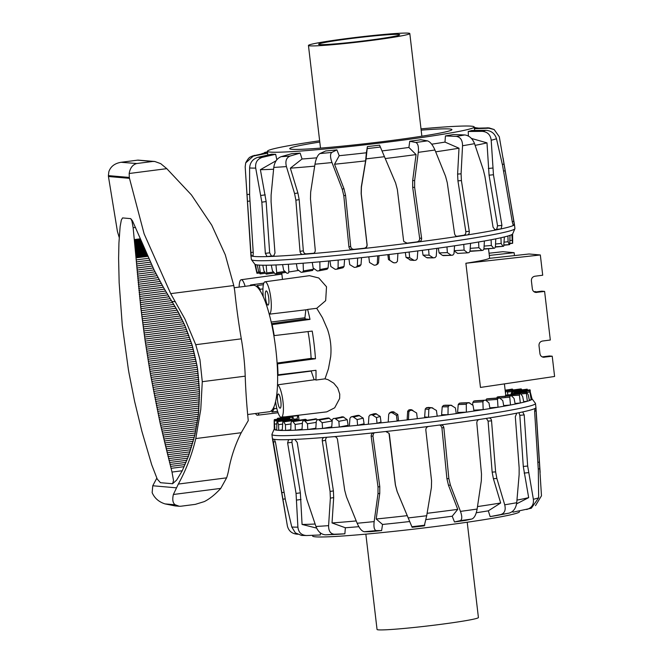 <?xml version="1.0" encoding="UTF-8"?>
<svg xmlns="http://www.w3.org/2000/svg" width="663" height="663" viewBox="0 0 663 663"><rect width="100%" height="100%" fill="white"/><g stroke="black" fill="none" stroke-linecap="round" stroke-linejoin="round"><path stroke-width="0.99" d="M249.934 285.703A65.322 14.702 82.7 0 1 250.556 284.991L263.824 283.142M260.244 290.982L260.045 289.275A65.322 14.702 -97.3 0 0 257.103 285.562L263.377 284.684M326.511 286.772L325.674 300.662L316.723 308.312L307.632 309.422A16.674 3.754 -97.3 0 1 307.11 309.662L269.211 314.196A16.326 3.671 -97.3 0 0 270.239 294.123A16.326 3.671 -97.3 0 0 265.018 281.808A16.326 3.671 -97.3 0 0 263.277 296.809M273.877 407.049L274.076 408.756L276.811 408.416M274.076 408.756A65.322 14.702 82.7 0 1 271.963 412.03L277.615 411.358M277.524 384.938A16.326 3.671 82.7 0 1 283.333 405.607A16.326 3.671 82.7 0 1 281.303 417.292A16.326 3.671 82.7 0 1 275.593 401.637M316.723 308.312L322.433 317.685L327.464 329.271C330.514 338.246 331.583 347.379 330.688 356.669L328.442 368.802L325.011 378.838L328.036 379.667L333.779 383.206L337.699 387.996L339.754 394.137L339.63 398.513L334.699 407.803L326.784 411.856L281.303 417.292M239.111 287.096A16.326 3.671 82.7 0 1 241.208 279.728A16.326 3.671 82.7 0 1 245.111 286.325M307.632 309.422A65.662 14.777 82.7 0 1 309.994 319.392L305.253 318.978A47.288 10.641 -97.3 0 0 304.922 317.751L305.842 309.812M273.827 335.577L274.2 335.611A65.322 14.702 -97.3 0 0 272.112 324.605L309.994 319.392M274.2 335.611L312.215 331.086A65.662 14.777 82.7 0 1 315.464 358.758L311.113 358.376A47.288 10.641 -97.3 0 0 308.03 331.583M277.159 363.929L315.464 358.758M277.532 363.962A65.322 14.702 82.7 0 1 278.012 374.827L315.978 370.294A65.662 14.777 82.7 0 1 315.928 380.056A16.674 3.754 -97.3 0 0 314.966 379.684L277.524 384.847M267.943 305.088A7.144 1.608 82.7 0 1 265.498 298.027A7.144 1.608 82.7 0 1 266.203 290.916A7.144 1.608 82.7 0 1 266.277 290.916A7.144 1.608 82.7 0 1 268.73 297.96A7.144 1.608 82.7 0 1 268.026 305.088A7.144 1.608 82.7 0 1 267.943 305.088M278.394 394.013A7.144 1.608 82.7 0 1 280.839 401.057A7.144 1.608 82.7 0 1 280.142 408.184A7.144 1.608 82.7 0 1 280.059 408.184A7.144 1.608 82.7 0 1 277.606 401.123A7.144 1.608 82.7 0 1 278.319 394.013A7.144 1.608 82.7 0 1 278.394 394.013M265.018 281.808L309.488 275.675L318.787 277.988L326.494 286.756M542.21 356.893L549.412 355.973L552.221 356.213L554.6 376.468L480.468 387.432L465.882 263.261C479.573 261.139 487.371 259.506 489.277 258.355L529.099 253.987L540.328 254.965L465.882 263.261M536.135 291.894A23.478 5.279 -97.3 0 0 535.132 291.612L534.005 291.737M534.602 292.093L541.795 291.173L544.605 291.413L535.919 292.449C533.922 292.134 532.729 290.949 532.348 288.894L531.394 280.797C531.345 278.311 532.488 276.786 534.842 276.239L542.707 275.22L540.328 254.965M552.221 356.213L543.536 357.249C541.53 356.934 540.337 355.749 539.955 353.694L539.002 345.597C538.953 343.111 540.105 341.586 542.458 341.039L550.315 340.02L544.605 291.413M514.471 255.595L514.123 252.678L502.902 251.7L489.054 253.225M514.123 252.678L489.311 255.446M314.163 379.8L311.187 371.081A47.288 10.641 -97.3 0 0 311.196 370.866M277.623 375.415L311.187 371.081M325.011 378.838L315.928 380.056M277.101 363.042L311.113 358.376M271.507 323.619L305.253 318.978M255.52 413.513A16.326 3.671 -97.3 0 0 257.484 415.212A16.326 3.671 -97.3 0 0 258.968 413.066M271.963 412.03L271.772 410.414M271.159 322.036L304.922 317.751M257.103 285.562L257.294 287.178M260.045 289.275L262.938 288.894M250.556 284.991L250.631 285.612M267.661 153.161L253.332 156.078L245.7 162.883L245.186 166.819L250.896 255.437A132.683 6.348 -6.7 0 0 250.896 255.454L251.376 259.498A132.683 6.348 -6.7 0 0 251.443 259.672L254.824 264.197A129.849 6.207 -6.7 0 0 254.865 264.239A129.849 6.207 -6.7 0 0 255.537 264.595A129.849 6.207 -6.7 0 0 257.277 264.935A129.849 6.207 -6.7 0 0 259.341 265.109A129.849 6.207 -6.7 0 0 262.813 265.225A129.849 6.207 -6.7 0 0 266.203 265.233A129.849 6.207 -6.7 0 0 271.316 265.117A129.849 6.207 -6.7 0 0 275.957 264.943A129.849 6.207 -6.7 0 0 282.595 264.612A129.849 6.207 -6.7 0 0 288.364 264.264A129.849 6.207 -6.7 0 0 296.361 263.717A129.849 6.207 -6.7 0 0 303.124 263.211A129.849 6.207 -6.7 0 0 312.273 262.457A129.849 6.207 -6.7 0 0 319.864 261.794A129.849 6.207 -6.7 0 0 329.95 260.866A129.849 6.207 -6.7 0 0 338.18 260.07A129.849 6.207 -6.7 0 0 348.953 258.976A129.849 6.207 -6.7 0 0 357.622 258.064A129.849 6.207 -6.7 0 0 368.81 256.838A129.849 6.207 -6.7 0 0 377.695 255.835A129.849 6.207 -6.7 0 0 389.032 254.509A129.849 6.207 -6.7 0 0 397.924 253.432A129.849 6.207 -6.7 0 0 409.121 252.031A129.849 6.207 -6.7 0 0 413.48 251.476A129.849 6.207 -6.7 0 0 417.806 250.921L417.234 258.81L415.991 260.161A129.07 6.174 173.3 0 1 414.151 260.393L409.676 257.692L409.121 252.031M251.443 259.672A132.683 6.348 -6.7 0 0 413.555 246.677A132.683 6.348 -6.7 0 0 463.081 239.733A132.683 6.348 -6.7 0 0 514.894 228.718A132.683 6.348 -6.7 0 0 514.927 228.544L514.447 224.492A132.683 6.348 -6.7 0 0 514.447 224.475L499.297 136.752L494.142 129.534L488.813 128.216L474.244 128.713M250.896 255.454A132.683 6.348 -6.7 0 0 251.343 255.885A132.683 6.348 -6.7 0 0 252.885 256.291A132.683 6.348 -6.7 0 0 267.114 256.589A132.683 6.348 -6.7 0 0 273.371 256.349A132.683 6.348 -6.7 0 0 302.858 254.41A132.683 6.348 -6.7 0 0 312.77 253.581A132.683 6.348 -6.7 0 0 352.409 249.736A132.683 6.348 -6.7 0 0 364.244 248.459A132.683 6.348 -6.7 0 0 407.19 243.379A132.683 6.348 -6.7 0 0 413.082 242.625A132.683 6.348 -6.7 0 0 418.908 241.871C420.79 241.431 421.685 240.221 421.602 238.224L414.64 187.339L414.632 180.551L418.287 152.341C418.834 146.747 418.005 143.465 415.784 142.487L409.759 141.269A104.141 4.981 -6.7 0 0 420.756 139.727L427.436 140.854C430.171 141.766 432.674 144.807 434.945 150.004L445.536 176.217L447.276 182.764L454.561 233.608C455.017 235.547 456.069 236.484 457.735 236.426A132.683 6.348 -6.7 0 0 467.307 234.951C468.791 234.528 469.454 233.318 469.288 231.337L461.407 180.585L461.075 173.822L462.542 145.744C462.517 140.208 460.445 137.092 456.335 136.396L445.428 135.923A104.141 4.981 -6.7 0 0 453.351 134.548L464.738 134.937C469.222 135.567 472.495 138.476 474.551 143.664L483.352 169.952L484.935 176.499L493.048 227.21L495.294 230.086A132.683 6.348 -6.7 0 0 501.079 228.901L501.932 225.379L493.454 174.742L491.2 140.233C490.496 134.771 487.487 131.813 482.167 131.349L468.235 131.481A104.141 4.981 -6.7 0 0 471.725 130.503L485.863 130.321C491.349 130.727 494.888 133.545 496.479 138.758L502.537 165.286L512.391 222.461L513.386 225.461A132.683 6.348 -6.7 0 0 514.364 224.765L503.093 158.092M421.154 130.147A81.648 3.903 173.3 0 1 451.917 129.6A81.648 3.903 173.3 0 1 389.537 140.763A81.648 3.903 173.3 0 1 289.731 148.653A81.648 3.903 173.3 0 1 319.79 142.056M319.641 140.771A104.108 4.981 -6.7 0 0 267.438 151.272A104.108 4.981 -6.7 0 0 270.222 152.076A104.108 4.981 -6.7 0 0 383.173 142.661A104.108 4.981 -6.7 0 0 474.219 126.973A104.108 4.981 -6.7 0 0 471.434 126.177A104.108 4.981 -6.7 0 0 421.005 128.862M252.934 256.283L253.274 253.125L249.619 195.22L249.619 167.971C250.009 162.526 252.794 158.963 257.982 157.288L271.631 154.189A104.141 4.981 -6.7 0 0 275.659 154.272L276.836 159.766M273.496 256.341L274.988 253.009L271.076 201.809L271.109 195.071L273.778 167.424C274.606 161.896 277.068 158.308 281.153 156.667L291.803 153.667A104.141 4.981 -6.7 0 0 300.148 153.112L302.046 159.004A104.248 4.989 -6.7 0 0 316.757 157.827M313.102 253.523L312.77 253.581C314.436 253.249 315.265 252.081 315.256 250.092L310.475 198.95L310.657 192.179L314.975 164.2C315.986 158.623 317.635 155.076 319.906 153.576L325.674 150.973A104.141 4.981 -6.7 0 0 336.903 149.888L339.207 155.706A104.248 4.989 -6.7 0 0 366.374 152.772L367.401 146.589A104.141 4.981 -6.7 0 0 379.559 145.156L395.612 183.005L397.352 189.56L403.576 240.561L403.908 241.639L407.082 243.164A128.125 6.124 -6.7 0 0 416.944 241.896C418.825 241.465 419.729 240.246 419.646 238.257L412.684 187.364L412.676 180.585L416.066 154.578L408.897 147.459L409.759 141.269M382.079 150.915A104.248 4.989 -6.7 0 0 408.897 147.459M431.671 144.202A104.248 4.989 -6.7 0 0 444.997 142.089L445.428 135.923M468.385 136.031L468.235 131.481M428.588 249.487A129.849 6.207 -6.7 0 0 432.748 248.915A129.849 6.207 -6.7 0 0 436.842 248.352L436.246 256.266L435.061 257.617A129.07 6.174 173.3 0 1 433.494 257.832A129.07 6.174 173.3 0 1 433.312 257.857L429.069 255.156L428.588 249.487A129.849 6.207 -6.7 0 1 417.806 250.921M433.312 257.857L426.582 257.617L423.035 255.147L429.069 255.156M470.282 251.343L481.769 250.473M454.188 250.995L457.694 253.423L467.44 252.835M467.597 252.827L464.1 250.092L463.76 244.407A129.849 6.207 -6.7 0 0 470.556 243.329L470.009 251.252L469.031 252.595A129.07 6.174 173.3 0 1 467.597 252.827L457.694 253.423M438.326 248.144L439.105 252.91L442.461 255.379L451.047 255.321M451.271 255.313L447.359 252.603L446.953 246.918A129.849 6.207 -6.7 0 0 454.569 245.799L453.981 253.722L452.887 255.073A129.07 6.174 173.3 0 1 451.271 255.313L443.315 255.611M422.306 250.324L423.035 255.147M405.342 252.512L406.013 257.377L410.621 260.087M387.855 254.65L388.46 259.531L393.449 262.722L389.662 260.153L389.032 254.509M377.288 264.131L378.556 262.788L379.012 255.678M359.76 266.062L361.012 264.736L361.542 257.642M344.611 259.424L344.047 266.476L343.003 267.761L336.953 269.161A129.07 6.174 173.3 0 1 335.205 269.335L330.812 266.493L329.95 260.866M328.649 260.99L328.086 267.976L327.074 269.253L318.936 270.836A129.07 6.174 173.3 0 1 317.32 270.985L313.201 268.076L312.273 262.457M313.574 268.382L312.588 270.454L302.543 272.195A129.07 6.174 173.3 0 1 301.093 272.302L297.347 269.335L296.361 263.717M512.507 243.338L509.971 243.619L512.507 243.338L511.819 234.586A129.849 6.207 -6.7 0 0 512.549 234.072L512.656 243.222A129.07 6.174 173.3 0 1 512.516 243.329L509.988 243.313M512.698 241.183L512.59 234.014M509.267 244.68L504.153 245.219L509.25 244.68L508.098 241.73L507.916 236.011A129.849 6.207 -6.7 0 0 510.021 235.34L509.723 244.531A129.07 6.174 173.3 0 1 509.283 244.672L504.17 244.904M502.927 246.346L495.394 247.075L502.952 246.346L501.153 243.462L500.946 237.752A129.849 6.207 -6.7 0 0 504.377 236.948L503.706 246.172A129.07 6.174 173.3 0 1 502.985 246.338L495.418 246.769L494.764 248.095A129.07 6.174 173.3 0 1 493.778 248.285L491.333 245.467L491.092 239.757A129.849 6.207 -6.7 0 0 495.775 238.846L495.418 246.769M493.778 248.285L483.94 248.849M481.885 250.465L478.885 247.697L478.595 241.995A129.849 6.207 -6.7 0 0 484.404 240.992L483.94 248.915L483.112 250.249A129.07 6.174 173.3 0 1 481.885 250.465L470.026 251.07M414.151 260.393L409.668 259.855M397.924 253.432L397.427 261.313L396.159 262.647A129.07 6.174 173.3 0 1 394.27 262.871L392.14 262.034M377.695 255.835L377.297 263.692L376.045 265.018A129.07 6.174 173.3 0 1 374.156 265.225L369.515 262.482L368.81 256.838M377.951 263.874L376.045 265.018M357.622 258.064L357.349 265.896L356.147 267.206A129.07 6.174 173.3 0 1 354.307 267.396L349.733 264.612L348.953 258.976M360.026 266.004L356.147 267.206M338.18 260.07L338.08 267.869L336.953 269.161M319.864 261.794L319.947 269.576L318.936 270.836M303.124 263.211L303.414 270.952L302.543 272.195M288.364 264.264L288.877 271.979L288.173 273.197A129.07 6.174 173.3 0 1 286.938 273.272L283.64 270.222L282.595 264.612M275.957 264.943L276.703 272.634L276.173 273.819A129.07 6.174 173.3 0 1 275.178 273.86L272.41 270.728L271.316 265.117M276.256 273.811L285.736 272.418L276.173 273.819M266.203 265.233L266.858 274.051A129.07 6.174 173.3 0 1 266.128 274.051L263.932 270.836L262.813 265.225M266.882 274.043L274.233 273.04L266.858 274.051M259.341 265.109L260.443 273.877A129.07 6.174 173.3 0 1 259.995 273.836L258.429 270.537L257.277 264.935M260.46 273.877L265.415 273.239L260.443 273.877M255.537 264.595L257.087 273.305A129.07 6.174 173.3 0 1 256.929 273.231L254.865 264.239M257.095 273.305L259.506 273.015L257.095 273.305M512.549 234.072A129.849 6.207 -6.7 0 0 512.656 233.906L514.894 228.718M510.021 235.34A129.849 6.207 -6.7 0 0 511.819 234.586M504.377 236.948A129.849 6.207 -6.7 0 0 507.916 236.011M495.775 238.846A129.849 6.207 -6.7 0 0 500.946 237.752M484.404 240.992A129.849 6.207 -6.7 0 0 491.092 239.757M470.556 243.329A129.849 6.207 -6.7 0 0 478.595 241.995M454.569 245.799A129.849 6.207 -6.7 0 0 463.76 244.407M436.842 248.352A129.849 6.207 -6.7 0 0 446.953 246.918M388.46 259.531L389.662 260.153M406.013 257.377L409.676 257.692M439.105 252.91L447.359 252.603M454.205 250.689L464.1 250.092M470.208 248.352L478.885 247.697M495.543 244.009L501.153 243.462M504.245 242.136L508.098 241.73M509.996 240.545L511.993 240.313M484.106 246.097L491.333 245.467M267.496 151.91L261.388 153.924M478.495 128.1L474.302 127.569M245.7 162.883C249.769 155.391 250.805 157.438 252.097 156.087L267.579 152.672M474.393 128.249L488.954 127.884L494.15 129.525M275.659 154.272L262.25 157.371C257.252 159.054 255.081 162.626 255.719 168.104L261.835 202.157L265.349 253.374L267.114 256.589L271.44 256.001A128.125 6.124 -6.7 0 0 274.233 255.91M300.148 153.112L290.004 156.078C286.308 157.703 285.107 161.2 286.424 166.587L294.579 193.53L295.864 200.176L300.016 251.368C300.331 253.332 301.275 254.352 302.858 254.41L306.19 253.863A128.125 6.124 -6.7 0 0 313.831 253.233M336.903 149.888L331.807 152.424C330.058 153.874 330.116 157.247 331.981 162.551L342.216 189.121L343.799 195.726L348.912 246.827C349.302 248.782 350.462 249.752 352.409 249.736L354.175 249.321A128.125 6.124 -6.7 0 0 364.136 248.244C366.075 247.846 367.037 246.644 367.012 244.647L361.153 193.629L361.318 186.833L365.62 160.869L366.374 152.772M364.136 248.244L364.244 248.459C366.183 248.053 367.145 246.851 367.12 244.862L361.252 193.836L361.426 187.049L366.092 158.863L367.401 146.589M245.517 172.214L250.904 252.512L251.343 255.885L253.2 255.678M513.013 224.931L514.364 224.765A132.683 6.348 -6.7 0 0 514.447 224.492M494.383 229.837A128.125 6.124 -6.7 0 0 496.678 229.348L501.079 228.901A132.683 6.348 -6.7 0 0 513.386 225.461L513.344 225.461M456.633 236.326A128.125 6.124 -6.7 0 0 463.835 235.216L467.307 234.951A132.683 6.348 -6.7 0 0 495.294 230.086L495.186 230.102M416.944 241.896L418.908 241.871A132.683 6.348 -6.7 0 0 457.735 236.426L457.429 236.451M463.835 235.216C465.318 234.785 465.981 233.583 465.824 231.594L457.934 180.85L457.611 174.087L459.003 148.214L444.997 142.089M496.678 229.348L497.557 225.826L489.07 175.198L486.99 142.86L471.426 138.443M475.131 145.363A123.591 5.909 -6.7 0 0 486.99 142.86M435.69 151.819A123.591 5.909 -6.7 0 0 459.003 148.214M403.858 241.539L407.082 243.164M385.302 158.54A123.591 5.909 -6.7 0 0 416.066 154.578M339.207 155.706L334.525 164.233L343.973 188.715L345.556 195.312L350.669 246.421C351.059 248.376 352.227 249.346 354.175 249.321M334.525 164.233A123.591 5.909 -6.7 0 0 365.62 160.869M302.046 159.004L290.353 168.17L297.902 192.983L299.179 199.638L303.339 250.821C303.654 252.794 304.599 253.805 306.19 253.863M290.353 168.17A123.591 5.909 -6.7 0 0 314.668 166.148M276.148 160.711L260.393 169.678L266.145 201.577L269.659 252.794L271.44 256.001M260.393 169.678A123.591 5.909 -6.7 0 0 273.587 169.231M530.027 391.079L531.991 398.761A129.849 6.207 173.3 0 1 532.024 398.803A129.849 6.207 173.3 0 1 531.958 399.317A129.849 6.207 173.3 0 1 531.237 399.83A129.849 6.207 173.3 0 1 529.43 400.585A129.849 6.207 173.3 0 1 527.325 401.248A129.849 6.207 173.3 0 1 523.795 402.184A129.849 6.207 173.3 0 1 520.356 402.988A129.849 6.207 173.3 0 1 515.184 404.082A129.849 6.207 173.3 0 1 510.502 405.002A129.849 6.207 173.3 0 1 503.814 406.228A129.849 6.207 173.3 0 1 498.004 407.239A129.849 6.207 173.3 0 1 489.965 408.565A129.849 6.207 173.3 0 1 483.17 409.643A129.849 6.207 173.3 0 1 473.979 411.043A129.849 6.207 173.3 0 1 466.362 412.162A129.849 6.207 173.3 0 1 456.252 413.596A129.849 6.207 173.3 0 1 447.997 414.723A129.849 6.207 173.3 0 1 437.215 416.157A129.849 6.207 173.3 0 1 432.889 416.72A129.849 6.207 173.3 0 1 428.53 417.276L428.804 409.353L430.014 408.002A129.07 6.174 -6.7 0 0 431.853 407.77L436.436 410.48L437.215 416.157M532.024 398.803L535.406 403.328A132.683 6.348 173.3 0 1 535.48 403.502A132.683 6.348 173.3 0 1 434.108 421.635A132.683 6.348 173.3 0 1 379.327 428.116A132.683 6.348 173.3 0 1 271.929 434.456A132.683 6.348 173.3 0 1 271.954 434.282L274.192 429.094A129.849 6.207 173.3 0 1 274.258 428.978M535.48 403.502L535.953 407.546A132.683 6.348 173.3 0 1 535.953 407.563A132.683 6.348 173.3 0 1 535.87 407.82A132.683 6.348 173.3 0 1 534.892 408.516A132.683 6.348 173.3 0 1 522.577 411.955A132.683 6.348 173.3 0 1 516.8 413.148A132.683 6.348 173.3 0 1 488.813 418.005A132.683 6.348 173.3 0 1 479.241 419.488A132.683 6.348 173.3 0 1 440.414 424.925A132.683 6.348 173.3 0 1 434.588 425.679A132.683 6.348 173.3 0 1 428.696 426.433C426.765 426.864 425.812 428.074 425.837 430.063L431.572 480.841L431.398 487.612L426.699 515.739L424.287 525.85A104.141 4.981 173.3 0 1 412.121 527.292L409.693 521.524A104.248 4.989 173.3 0 1 382.526 524.458L381.623 530.582A104.141 4.981 173.3 0 1 370.402 531.676L364.327 531.743C361.824 531.287 359.437 528.452 357.15 523.248L346.442 496.794L344.694 490.23L337.517 439.61C337.069 437.663 335.984 436.677 334.268 436.635A132.683 6.348 173.3 0 1 324.364 437.464L324.19 437.489M519.336 510.933L519.419 511.728A104.108 4.981 173.3 0 1 428.281 527.416A104.108 4.981 173.3 0 1 315.422 536.823A104.108 4.981 173.3 0 1 312.629 536.027L312.538 535.298M531.345 508.214L512.963 512.176L512.756 511.198M516.8 413.148L515.317 416.72L519.146 467.78L519.137 474.567L516.734 502.711C515.938 508.314 513.419 511.778 509.159 513.104L498.079 515.242A104.141 4.981 173.3 0 1 490.148 516.618L488.316 510.841A104.248 4.989 173.3 0 1 476.283 512.756M479.241 419.488C477.617 419.919 476.813 421.129 476.821 423.118L481.495 474.045L481.321 480.832L477.128 509.051C476.117 514.645 474.368 517.969 471.865 519.021L465.476 520.422A104.141 4.981 173.3 0 1 454.486 521.963L452.216 516.212A104.248 4.989 173.3 0 1 426.027 519.585M358.84 526.679A104.248 4.989 173.3 0 1 345.365 527.756L344.868 533.814A104.141 4.981 173.3 0 1 336.522 534.361L325.583 534.826C321.257 534.519 318.049 531.734 315.953 526.472L306.894 499.678L305.295 493.09L297.248 442.528L294.878 439.412A132.683 6.348 173.3 0 1 288.612 439.644L288.538 439.652M320.337 532.861L320.378 534.966L306.679 535.538C301.45 535.256 298.524 532.464 297.902 527.151A128.034 6.124 173.3 0 1 291.795 527.027L285.405 499.827L275.535 442.635L274.391 439.345A132.683 6.348 173.3 0 1 272.849 438.947L272.833 438.947M417.334 418.668A129.849 6.207 173.3 0 1 412.892 419.215A129.849 6.207 173.3 0 1 408.441 419.745L408.847 411.814L410.099 410.472A129.07 6.174 -6.7 0 0 411.789 410.273A129.07 6.174 -6.7 0 0 411.988 410.248L416.629 412.983L417.334 418.668A129.849 6.207 173.3 0 0 428.53 417.276L424.643 416.936L425.232 409.038L428.804 409.353M411.657 409.792L412.958 410.48M411.798 409.875L410.828 409.643A113.663 5.437 173.3 0 1 410.629 409.668A113.663 5.437 173.3 0 1 408.938 409.867L407.67 411.201L407.165 419.082L408.441 419.745A129.849 6.207 173.3 0 1 397.112 421.071A129.849 6.207 173.3 0 1 388.22 422.082L388.725 414.151L389.985 412.817A129.07 6.174 -6.7 0 0 391.874 412.601L396.482 415.369L397.112 421.071L398.48 420.093L397.775 414.458L393.109 411.715A113.663 5.437 173.3 0 1 391.228 411.93L389.322 413.066M298.466 420.317L297.745 419.53A113.663 5.437 173.3 0 1 297.032 419.53L296.983 419.53M306.754 420.201L305.767 419.356A113.663 5.437 173.3 0 1 304.798 419.389L304.715 419.397M289.789 419.58L289.532 418.825A113.663 5.437 173.3 0 1 289.399 418.751L274.151 420.591A129.07 6.174 -6.7 0 0 274.283 420.665L274.946 429.831A129.849 6.207 173.3 0 1 274.275 429.483L274.151 420.591L289.399 418.751M317.469 419.77L316.168 418.834A113.663 5.437 173.3 0 1 314.95 418.9L314.842 418.917M289.632 419.066L289.549 417.963A113.663 5.437 173.3 0 1 289.714 417.856L290.237 419.522M274.474 419.58L289.723 417.847L274.474 419.58A129.07 6.174 -6.7 0 0 274.308 419.687L274.225 420.582M332.213 420.649L328.682 417.972A113.663 5.437 173.3 0 1 327.249 418.08L327.099 418.104M292.101 419.331L292.342 416.787A113.663 5.437 173.3 0 1 292.797 416.646L293.966 419.944M277.938 418.212L292.814 416.646L277.938 418.212A129.07 6.174 -6.7 0 0 277.474 418.353L277.167 419.273M349.36 426.102L349.956 418.187L351.141 416.886A129.07 6.174 -6.7 0 0 352.882 416.712L357.117 419.596L357.597 425.306A129.849 6.207 173.3 0 1 349.36 426.102A129.849 6.207 173.3 0 1 339.282 427.038A129.849 6.207 173.3 0 1 331.682 427.701L332.271 419.795L333.365 418.51A129.07 6.174 -6.7 0 0 334.972 418.37L338.876 421.312L339.282 427.038L348.133 425.306L347.205 419.687L343.003 416.795A113.663 5.437 173.3 0 1 341.395 416.936L341.188 416.977M297.032 419.53L282.886 421.469A129.07 6.174 -6.7 0 0 283.598 421.469L285.405 424.734L285.612 430.469A129.849 6.207 173.3 0 1 282.223 430.469L282.861 421.469L297.007 419.53L297.828 415.328A113.663 5.437 173.3 0 1 297.927 415.303M368.363 424.221L368.935 416.289L370.169 414.972A129.07 6.174 -6.7 0 0 372.009 414.773L376.485 417.599L377.032 423.301A129.849 6.207 173.3 0 1 368.363 424.221A129.849 6.207 173.3 0 1 357.597 425.306L364.095 423.79L363.233 418.162L358.774 415.336A113.663 5.437 173.3 0 1 357.034 415.51L356.727 415.577M388.22 422.082A129.849 6.207 173.3 0 1 377.032 423.301L381.01 422.041L380.231 416.405L375.623 413.629A113.663 5.437 173.3 0 1 373.783 413.828L369.904 415.021L373.783 413.828M429.268 407.687L428.331 407.455A113.663 5.437 173.3 0 1 426.483 407.695L425.232 409.038M451.909 405.449L445.18 405.217A113.663 5.437 173.3 0 1 443.423 405.458L442.221 406.809L441.591 414.715L447.997 414.723L448.113 406.809L449.241 405.466A129.07 6.174 -6.7 0 0 450.997 405.226L455.398 407.919L456.252 413.596M469.777 402.913L460.976 402.98A113.663 5.437 173.3 0 1 459.351 403.212L458.224 404.563L457.586 412.485L466.362 412.162L466.288 404.264L467.307 402.913A129.07 6.174 -6.7 0 0 468.932 402.681L473.059 405.383L473.979 411.043M473.846 410.206L483.17 409.643L482.888 401.761L483.766 400.427A129.07 6.174 -6.7 0 0 485.217 400.195L475.313 400.792A113.663 5.437 173.3 0 1 473.863 401.024L472.852 402.366L472.644 405.068M500.126 398.082L487.852 398.72A113.663 5.437 173.3 0 1 486.609 398.935L485.739 400.278L497.499 399.383L498.211 398.057A129.07 6.174 -6.7 0 0 499.454 397.841L502.769 400.585L503.814 406.228M503.698 405.59L510.502 405.002L509.764 397.17L510.295 395.861A129.07 6.174 -6.7 0 0 511.297 395.662L498.278 396.797A113.663 5.437 173.3 0 1 497.275 396.996L496.57 398.322M515.068 403.502L520.356 402.988L519.386 395.181L519.717 393.897A129.07 6.174 -6.7 0 0 520.455 393.723L506.341 395.09A113.663 5.437 173.3 0 1 505.596 395.264L505.073 396.573M526.712 392.057L511.828 393.631A113.663 5.437 173.3 0 1 511.372 393.772L511.049 395.065M529.323 400.046L531.237 399.83L529.704 390.839A129.07 6.174 -6.7 0 0 529.861 390.731L514.621 392.455A113.663 5.437 173.3 0 1 514.455 392.562L514.347 393.83M514.529 392.521L514.637 391.593A113.663 5.437 173.3 0 1 514.77 391.667L514.878 392.91M514.571 391.908L529.886 390.059L514.637 391.593M510.933 394.642L511.886 391.071A113.663 5.437 173.3 0 1 512.308 391.112L512.723 393.532M511.679 391.402L526.621 389.479L511.869 391.071M505.446 392.778L506.424 390.888A113.663 5.437 173.3 0 1 507.137 390.897L507.957 394.933M506.084 391.245L520.571 388.949A129.07 6.174 -6.7 0 1 521.284 388.949L522.021 390.117M292.706 421.27L295.126 424.453L295.366 430.188A129.849 6.207 173.3 0 1 290.726 430.362L291.074 422.513L291.728 421.303A129.07 6.174 -6.7 0 0 292.706 421.27L305.767 419.356M304.756 419.389L291.687 421.312L304.798 419.389M304.508 420.673L307.491 423.773L307.781 429.508A129.849 6.207 173.3 0 1 302.005 429.856L302.469 421.983L303.289 420.748A129.07 6.174 -6.7 0 0 304.508 420.673L316.168 418.834M318.712 419.704L322.193 422.721L322.533 428.447A129.849 6.207 173.3 0 1 315.77 428.961L316.309 421.071L317.287 419.812A129.07 6.174 -6.7 0 0 318.712 419.704L328.682 417.972M327.174 418.088L317.287 419.812L327.249 418.08M356.876 415.535L350.984 416.911L357.034 415.51M283.714 416.695L283.184 417.657M389.322 413.074L391.228 411.93M428.331 407.455L432.806 407.994M485.987 400.435L488.979 402.913L489.965 408.565M489.841 407.853L498.004 407.239L497.499 399.383M519.386 395.181L511.297 395.662L514.09 398.446L515.184 404.082M520.878 393.988L522.668 396.557L523.795 402.184M523.679 401.637L527.325 401.248L526.24 392.206A129.07 6.174 -6.7 0 0 526.695 392.065L528.278 394.966L529.43 400.585M511.828 393.631L526.977 392.339M514.621 392.455L529.861 390.731L531.958 399.317M511.422 389.156L511.463 389.148A129.07 6.174 -6.7 0 1 512.441 389.115L513.369 390.25M530.342 391.046L530.019 389.827A129.07 6.174 -6.7 0 0 529.886 389.753M527.731 390.383L527.193 389.189A129.07 6.174 -6.7 0 0 526.77 389.156M276.695 429.624L274.946 429.831A129.849 6.207 173.3 0 0 276.686 430.171L276.977 421.229A129.07 6.174 -6.7 0 0 277.399 421.262L278.568 424.618L278.75 430.353A129.849 6.207 173.3 0 1 276.686 430.171M282.231 429.897L278.75 430.353A129.849 6.207 173.3 0 0 282.223 430.469M290.75 429.765L285.612 430.469A129.849 6.207 173.3 0 0 290.726 430.362M302.038 429.21L295.366 430.188A129.849 6.207 173.3 0 0 302.005 429.856M315.82 428.232L307.781 429.508A129.849 6.207 173.3 0 0 315.77 428.961M331.749 426.848L322.533 428.447A129.849 6.207 173.3 0 0 331.682 427.701M397.775 414.458L396.482 415.369M380.231 416.405L376.485 417.599M363.233 418.162L357.117 419.596M296.916 418.917L293.784 419.223M332.188 420.988L322.193 422.721M316.218 422.389L307.491 423.773M276.711 423.864L274.78 424.105M302.386 423.392L295.126 424.453M291.007 423.964L285.405 424.734M347.205 419.687L338.876 421.312M292.764 420.11L292.284 419.347A113.663 5.437 173.3 0 1 291.861 419.314L276.977 421.229L291.844 419.314M282.38 424.129L278.568 424.618M294.878 439.412A132.683 6.348 173.3 0 0 324.364 437.464C322.823 437.779 322.127 438.914 322.284 440.878L330.075 491.457L330.365 498.137L328.599 525.643C328.558 531.038 330.497 533.906 334.434 534.245L344.868 533.814M428.696 426.433A132.683 6.348 173.3 0 1 385.75 431.514A132.683 6.348 173.3 0 1 373.915 432.798C372.009 433.179 371.098 434.364 371.172 436.345L378.018 486.998L378.001 493.736L374.164 521.599C373.559 527.085 374.247 530.085 376.228 530.591L381.623 530.582M490.148 516.618L500.756 514.563C504.642 513.303 505.96 510.046 504.725 504.8L496.86 478.437L495.617 471.865L491.548 420.848C491.25 418.9 490.338 417.955 488.813 418.005L488.971 417.988M454.486 521.963L460.205 520.654C462.194 519.676 462.285 516.585 460.47 511.388L450.417 485.167L448.859 478.62L443.862 427.743C443.481 425.803 442.337 424.859 440.414 424.925L440.771 424.9M412.121 527.292L397.212 491.656L395.471 485.117L389.38 434.364L389.048 433.287L385.75 431.514M286.084 518.507L272.402 438.525A132.683 6.348 173.3 0 0 272.849 438.947L287.361 525.875C288.654 531.113 292.126 533.906 297.762 534.245M291.795 527.027L295.366 532.878L301.566 535.439L306.679 535.538M535.497 505.62L541.48 495.8L535.87 407.82M526.596 509.515C531.685 508.015 533.939 504.609 533.375 499.289L527.665 466.023L524.201 414.897L522.651 411.947M534.892 408.516L534.651 411.972L538.315 469.901L538.663 497.814L531.336 508.206M272.402 438.525A132.683 6.348 173.3 0 1 272.402 438.508L271.929 434.456M274.391 439.345A132.683 6.348 173.3 0 0 288.612 439.644L287.618 442.892L296.054 493.429L297.902 527.151M334.268 436.635A132.683 6.348 173.3 0 0 373.915 432.798L373.526 432.864M374.545 432.732L373.567 433.544L372.929 435.931L379.775 486.592L379.758 493.322L376.203 519.005L382.526 524.458M326.693 437.282L325.608 439.08L325.599 440.34L333.398 490.91L333.68 497.598L332.03 522.95L345.365 527.756M292.226 439.519L291.919 442.304L300.364 492.858L302.071 524.45L316.624 528.096M315.107 524.019A123.591 5.909 173.3 0 1 302.071 524.45M356.205 520.936A123.591 5.909 173.3 0 1 332.03 522.95M409.693 521.524L397.104 491.449L395.363 484.902L388.99 433.179M407.297 515.648A123.591 5.909 173.3 0 1 376.203 519.005M452.216 516.212L457.743 509.358L448.461 485.192L446.903 478.645L441.906 427.759L440.754 425.596L439.635 425.024M457.743 509.358A123.591 5.909 173.3 0 1 427.105 513.303M488.316 510.841L500.673 502.985L493.396 478.694L492.153 472.131L488.084 421.096L486.385 418.386M500.673 502.985A123.591 5.909 173.3 0 1 477.501 506.582M516.576 503.863L528.668 497.64L523.289 466.47L519.825 415.328L518.963 412.717M528.668 497.64A123.591 5.909 173.3 0 1 516.966 500.109M398.579 34.418A40.824 1.956 -6.7 0 0 354.299 38.114A40.824 1.956 -6.7 0 0 318.58 44.264A40.824 1.956 -6.7 0 0 319.674 44.578A40.824 1.956 -6.7 0 0 363.946 40.882A40.824 1.956 -6.7 0 0 399.673 34.733A40.824 1.956 -6.7 0 0 398.579 34.418M408.441 33.15A51.034 2.445 -6.7 0 0 353.097 37.766A51.034 2.445 -6.7 0 0 308.444 45.449A51.034 2.445 -6.7 0 0 309.812 45.846A51.034 2.445 -6.7 0 0 365.156 41.23A51.034 2.445 -6.7 0 0 409.809 33.54A51.034 2.445 -6.7 0 0 408.441 33.15M467.216 522.229L478.413 617.551A51.034 2.445 173.3 0 1 433.759 625.234A51.034 2.445 173.3 0 1 378.416 629.85A51.034 2.445 173.3 0 1 377.048 629.46L365.852 534.138M157.255 479.1L160.471 482.697L172.595 483.733L176.607 480.128L182.267 470.747L188.499 456.061L194.872 435.036L198.477 414.234L199.505 391.634L197.607 369.324A177.585 172.811 95.3 0 0 197.284 367.31A177.585 172.836 94.7 0 0 196.944 365.305L192.204 345.34L184.96 325.666L178.289 312.099L163.347 287.236L154.081 269.916L132.509 220.903L130.727 218.633L122.547 217.92L121.329 220.058L120.127 226.597L118.934 242.898L118.602 258.371L119.149 282.612L122.257 325.094L128.373 369.457A849.527 826.686 95.3 0 0 128.721 371.471A849.527 826.794 94.7 0 0 129.078 373.476L134.639 401.513L141.89 431.34L151.711 464.771L157.255 479.1M172.579 483.741L173.515 480.526L172.007 472.064L160.156 423.243L150.683 375.366A849.527 826.686 -84.7 0 1 150.335 373.36A849.527 826.794 -85.3 0 1 149.987 371.346L145.18 341.097L140.912 308.66L133.139 227.732L131.929 220.978L130.727 218.633M233.774 285.529A134.274 51.59 -96.8 0 1 234.702 290.676A163.562 36.805 -97.3 0 0 237.255 312.265A163.562 36.805 -97.3 0 0 241.307 338.834A65.322 14.702 82.7 0 1 243.918 357.713A65.322 14.702 82.7 0 1 245.211 376.161A163.529 36.797 -97.3 0 0 246.727 403.427A163.529 36.797 -97.3 0 0 248.26 420.607L241.241 432.715A134.722 131.108 95 0 0 228.743 469.619A61.236 59.595 -85 0 1 226.622 477.841L220.762 488.391C215.152 494.507 209.657 498.907 204.287 501.601L195.295 504.369L180.883 506.225L179.225 506.259L175.198 504.783C172.803 503.126 172.198 499.695 173.374 494.49L178.339 484.056A177.585 172.828 95 0 0 195.776 438.566L200.781 409.344L202.281 381.689L199.953 359.636L195.742 344.702L184.911 319.002L170.706 293.643L144.12 233.857L129.484 178.339A315.696 71.04 -97.3 0 0 129.318 177.452L129.186 173.499C130.114 167.971 132.641 164.648 136.777 163.521L152.647 161.474L154.786 161.49L160.703 163.637L166.786 168.659L191.433 194.922L211.737 225.155L225.263 254.766L233.774 285.529L170.706 293.643M136.777 163.521L121.047 162.286C114.682 163.38 110.613 166.521 108.848 171.725L108.401 175.629A315.696 71.04 -97.3 0 0 108.442 176.507L117.434 231.528L119.265 237.627M247.672 414.524L269.393 411.723A63.739 14.346 -97.3 0 0 275.684 348.232A63.739 14.346 -97.3 0 0 253.83 285.281A63.739 14.346 -97.3 0 0 253.125 285.297L234.18 287.734M156.775 478.222A177.585 172.828 -85 0 1 154.761 482.001L152.763 485.764L152.15 492.642C154.529 498.153 158.813 501.908 165.012 503.897L174.999 505.886M154.786 161.482L137.979 160.106L121.76 162.211M536.748 292.433L535.107 292.292M544.364 357.233L542.724 357.092M259.034 271.954L256.979 272.203M264.769 272.203L260.551 272.742M273.429 272.029L267.181 272.891M284.8 271.44L276.703 272.634M298.574 270.446L288.877 271.979M312.505 270.463L302.693 272.17M313.516 269.195L303.414 270.952M326.967 269.269L319.152 270.794M328.086 267.976L319.947 269.576M344.047 266.476L338.08 267.869M361.012 264.736L357.349 265.896M378.556 262.788L377.297 263.692M493.736 248.294L483.915 249.147L493.695 248.294M264.603 152.465L267.496 151.852A118.727 5.677 -6.7 0 0 264.802 152.424M475.131 127.536A118.727 5.677 -6.7 0 0 474.302 127.561L475.263 127.528M254.385 155.333A118.727 5.677 -6.7 0 0 253.332 156.078M488.813 128.216A118.727 5.677 -6.7 0 0 487.172 127.785M257.982 157.288A118.727 5.677 -6.7 0 0 262.25 157.371M482.167 131.349A118.727 5.677 -6.7 0 0 485.863 130.321M281.153 156.667A118.727 5.677 -6.7 0 0 290.004 156.078M456.335 136.396A118.727 5.677 -6.7 0 0 464.738 134.937M319.906 153.576A118.727 5.677 -6.7 0 0 331.807 152.424M367.526 148.562A118.727 5.677 -6.7 0 0 380.421 147.037M415.784 142.487A118.727 5.677 -6.7 0 0 427.436 140.854M249.619 167.971A128.034 6.124 -6.7 0 0 255.719 168.104M491.2 140.233A128.034 6.124 -6.7 0 0 496.479 138.758M273.778 167.424A128.034 6.124 -6.7 0 0 286.424 166.587M462.542 145.744A128.034 6.124 -6.7 0 0 474.551 143.664M314.975 164.2A128.034 6.124 -6.7 0 0 331.981 162.551M366.092 158.863A128.034 6.124 -6.7 0 0 384.515 156.683M418.287 152.341A128.034 6.124 -6.7 0 0 434.945 150.004M419.646 238.257L421.602 238.224M457.122 236.434L457.735 236.426M412.684 187.364L414.64 187.339M412.676 180.585L414.632 180.551M465.824 231.594L469.288 231.337M457.934 180.85L461.407 180.585M312.77 253.581L313.425 253.423M497.557 225.826L501.932 225.379M457.611 174.087L461.075 173.822M489.07 175.198L493.454 174.742M512.242 221.591L513.891 221.384M488.358 168.477L492.733 168.029M503.656 171.021L505.247 170.83M502.33 164.374L504.12 164.159M343.973 188.715L342.216 189.121M350.669 246.421L348.912 246.827M345.556 195.312L343.799 195.726M297.902 192.983L294.579 193.53M303.339 250.821L300.016 251.368M299.179 199.638L295.864 200.176M265.25 194.872L260.94 195.452M269.659 252.794L265.349 253.374M266.145 201.577L261.835 202.157M249.611 194.284L247.117 194.566M253.216 252.247L250.904 252.512M249.827 201.063L247.606 201.312M507.137 390.897L521.284 388.949M507.684 392.082L511.645 391.535M512.308 391.112L527.193 389.189M512.64 392.322L514.563 392.073M505.14 390.184L512.441 389.115M505.289 391.435L506.051 391.319M514.77 391.667L530.019 389.827M514.455 392.562L529.704 390.839M527.01 392.397L529.803 392.082M511.372 393.772L526.24 392.206M520.903 394.021L526.115 393.474M505.596 395.264L519.717 393.897M497.275 396.996L510.295 395.861M500.051 398.015L509.764 397.17M486.609 398.935L498.211 398.057M473.863 401.024L483.766 400.427M472.852 402.366L482.888 401.761M459.351 403.212L467.307 402.913M458.224 404.563L466.288 404.264M443.423 405.458L449.241 405.466M442.221 406.809L448.113 406.809M426.483 407.695L430.014 408.002M408.938 409.867L410.099 410.472M407.67 411.201L408.847 411.814M359.694 415.602L353.777 416.986M297.546 415.759L283.374 417.126M297.828 415.328L297.331 415.378M343.003 416.795L334.972 418.37M343.857 417.077L335.793 418.651M329.453 418.262L319.442 420.002M289.549 417.963L274.308 419.687M289.549 418.361L274.242 420.093M316.839 419.14L305.129 420.988M289.532 418.825L274.283 420.665M289.681 419.207L274.366 421.055M306.323 419.679L293.212 421.602M297.745 419.53L283.598 421.469M298.168 419.87L283.963 421.817M292.342 416.787L277.474 418.353M358.774 415.336L352.882 416.712M375.623 413.629L372.009 414.773M393.109 411.715L391.874 412.601M410.828 409.643L411.988 410.248M376.576 413.886L372.946 415.03M394.087 411.955L392.836 412.85M292.192 417.201L277.275 418.776M292.284 419.347L277.399 421.262M292.574 419.712L277.631 421.635M334.434 534.245A118.727 5.677 173.3 0 1 325.583 534.826M376.228 530.591A118.727 5.677 173.3 0 1 364.327 531.743M509.159 513.104A118.727 5.677 173.3 0 1 500.756 514.563M471.865 519.021A118.727 5.677 173.3 0 1 460.205 520.654M424.842 525.204A118.727 5.677 173.3 0 1 411.947 526.729M328.599 525.643A128.034 6.124 173.3 0 1 315.953 526.472M538.663 497.814A128.034 6.124 173.3 0 1 533.375 499.289M374.164 521.599A128.034 6.124 173.3 0 1 357.15 523.248M516.734 502.711A128.034 6.124 173.3 0 1 504.725 504.8M477.128 509.051A128.034 6.124 173.3 0 1 460.47 511.388M426.699 515.739A128.034 6.124 173.3 0 1 408.267 517.919M372.929 435.931L371.172 436.345M379.775 486.592L378.018 486.998M325.599 440.34L322.284 440.878M379.758 493.322L378.001 493.736M333.398 490.91L330.075 491.457M291.927 442.312L287.618 442.892M333.68 497.598L330.365 498.137M300.364 492.858L296.054 493.429M275.369 441.773L273.173 442.022M301.035 499.488L296.726 500.068M283.955 492.352L281.825 492.592M285.198 498.916L282.902 499.181M448.461 485.192L450.417 485.167M441.906 427.768L443.862 427.743M446.903 478.645L448.859 478.62M493.396 478.694L496.86 478.437M488.084 421.113L491.548 420.848M492.153 472.131L495.617 471.865M524.143 473.084L528.51 472.636M519.825 415.345L524.201 414.897M523.289 466.47L527.665 466.023M538.298 468.965L539.906 468.766M534.61 411.093L536.16 410.903M537.966 462.293L539.467 462.103M182.267 470.747L172.007 472.064M241.307 338.834L195.742 344.702M241.241 432.715L195.776 438.566M220.762 488.391L173.374 494.49M166.786 168.659L129.186 173.499M175.422 301.74L171.966 301.433M176.109 487.802L152.763 485.764M245.211 376.161L202.281 381.689M226.622 477.841L178.339 484.056M152.647 161.474L137.639 160.164M129.318 177.452L108.401 175.629M129.484 178.339L108.442 176.507M175.198 504.783L165.012 503.897M135.509 227.426L133.139 227.732M140.117 238.846L134.324 239.592M140.432 239.592L134.407 240.371M140.747 240.338L134.481 241.141M141.062 241.092L134.564 241.929M141.385 241.838L134.647 242.708M141.708 242.6L134.722 243.495M142.031 243.354L134.796 244.282M142.354 244.117L134.879 245.078M142.686 244.879L134.954 245.874M143.009 245.641L135.028 246.669M143.341 246.404L135.103 247.465M143.672 247.175L135.177 248.269M144.004 247.945L135.244 249.073M144.343 248.708L135.318 249.868M144.675 249.479L135.393 250.672M145.006 250.249L135.459 251.476M145.346 251.012L135.525 252.28M145.678 251.783L135.6 253.084M146.017 252.553L135.666 253.879M146.357 253.316L135.733 254.683M146.689 254.078L135.799 255.479M147.029 254.841L135.857 256.283M147.368 255.603L135.923 257.078M147.7 256.366L135.981 257.874M148.57 258.305L136.147 259.904M149.457 260.244L136.305 261.935M150.352 262.175L136.47 263.965M151.263 264.114L136.636 265.996M152.192 266.045L136.81 268.026M153.128 267.985L136.984 270.056M154.081 269.916L137.158 272.095M155.051 271.847L137.34 274.126M156.037 273.778L137.523 276.156M157.032 275.7L137.713 278.187M158.043 277.631L137.904 280.217M159.079 279.554L138.095 282.256M160.114 281.477L138.294 284.286M161.175 283.399L138.492 286.317M162.253 285.314L138.691 288.347M163.347 287.236L138.898 290.377M164.449 289.151L139.114 292.416M165.576 291.065L139.321 294.447M166.711 292.98L139.545 296.477M167.872 294.894L139.76 298.507M169.04 296.8L139.984 300.538M170.234 298.706L140.216 302.568M171.435 300.612L140.44 304.599M172.653 302.519L140.68 306.629M173.839 304.425L140.912 308.66M174.999 306.339L141.153 310.69M176.126 308.254L141.401 312.721M177.22 310.176L141.65 314.751M178.289 312.099L141.899 316.781M179.325 314.022L142.155 318.812M180.336 315.961L142.412 320.842M181.314 317.892L142.669 322.864M182.267 319.831L142.935 324.895M183.195 321.77L143.208 326.917M184.09 323.718L143.473 328.947M184.96 325.666L143.755 330.97M185.806 327.621L144.028 333M186.618 329.577L144.31 335.022M187.405 331.533L144.6 337.044M188.168 333.497L144.89 339.066M188.905 335.461L145.18 341.097M189.618 337.434L145.479 343.119M190.306 339.406L145.777 345.133M190.961 341.379L146.075 347.155M191.599 343.359L146.382 349.177M192.204 345.34L146.697 351.199M192.792 347.321L147.004 353.213M193.356 349.31L147.327 355.235M193.886 351.299L147.642 357.249M194.4 353.288L147.965 359.263M194.881 355.285L148.297 361.285M195.345 357.282L148.628 363.299M195.784 359.288L148.96 365.313M196.19 361.285L149.299 367.327M196.579 363.291L149.639 369.332M196.944 365.305L149.987 371.346M197.284 367.31L150.335 373.36M197.607 369.324L150.683 375.366M197.897 371.346L151.04 377.371M198.162 373.36L151.396 379.377M198.411 375.382L151.761 381.382M198.627 377.404L152.125 383.388M198.825 379.435L152.498 385.394M198.999 381.457L152.871 387.399M199.149 383.487L153.244 389.396M199.273 385.526L153.625 391.402M199.372 387.557L154.007 393.399M199.447 389.595L154.396 395.397M199.505 391.634L154.786 397.394M199.53 393.681L155.175 399.383M199.538 395.72L155.573 401.38M199.513 397.767L155.971 403.377M199.472 399.822L156.377 405.366M199.406 401.869L156.783 407.355M199.314 403.924L157.189 409.344M199.198 405.988L157.603 411.333M199.049 408.043L158.026 413.322M198.883 410.107L158.44 415.311M198.693 412.171L158.863 417.292M198.477 414.234L159.294 419.281M198.237 416.306L159.725 421.262M197.964 418.378L160.156 423.243M197.673 420.45L160.595 425.223M197.35 422.53L161.034 427.204M197.002 424.61L161.482 429.176M196.629 426.69L161.929 431.157M196.231 428.77L162.377 433.13M195.809 430.859L162.833 435.102M195.353 432.947L163.289 437.074M194.872 435.036L163.744 439.039M194.367 437.124L164.209 441.011M193.836 439.221L164.681 442.975M193.273 441.318L165.145 444.939M192.676 443.414L165.617 446.895M192.055 445.519L166.098 448.859M191.408 447.624L166.579 450.815M190.729 449.729L167.059 452.771M190.016 451.835L167.54 454.727M189.27 453.948L168.029 456.683M188.499 456.061L168.526 458.63M187.695 458.174L169.015 460.578M186.867 460.288L169.513 462.525M185.996 462.409L170.018 464.465M185.093 464.531L170.515 466.412M184.157 466.661L171.029 468.351M241.208 279.728L281.866 274.126M299.03 420.234L298.441 415.245M282.488 279.396L281.734 273.007M505.736 395.231L504.402 383.894M489.65 258.313L488.523 248.749M257.484 415.212L278.079 412.751M474.219 126.973L474.691 130.47M481.827 250.473L470.216 251.352M467.514 252.835L457.611 253.432M451.163 255.321L443.207 255.62M433.146 257.866L427.328 257.857M413.861 260.402L410.331 260.095M267.438 151.272L267.811 155.051M432.152 407.762L428.621 407.455M451.163 405.209L445.345 405.209M469.039 402.665L461.083 402.971M485.299 400.187L475.396 400.784M499.512 397.833L487.91 398.712M511.347 395.654L498.327 396.797M520.48 393.714L506.366 395.09M520.546 388.949L506.399 390.897M540.146 472.495L535.953 407.563M308.444 45.449L320.502 148.106M409.809 33.54L421.867 136.197M121.047 162.286L137.979 160.106M174.999 505.894L179.225 506.259"/></g></svg>
